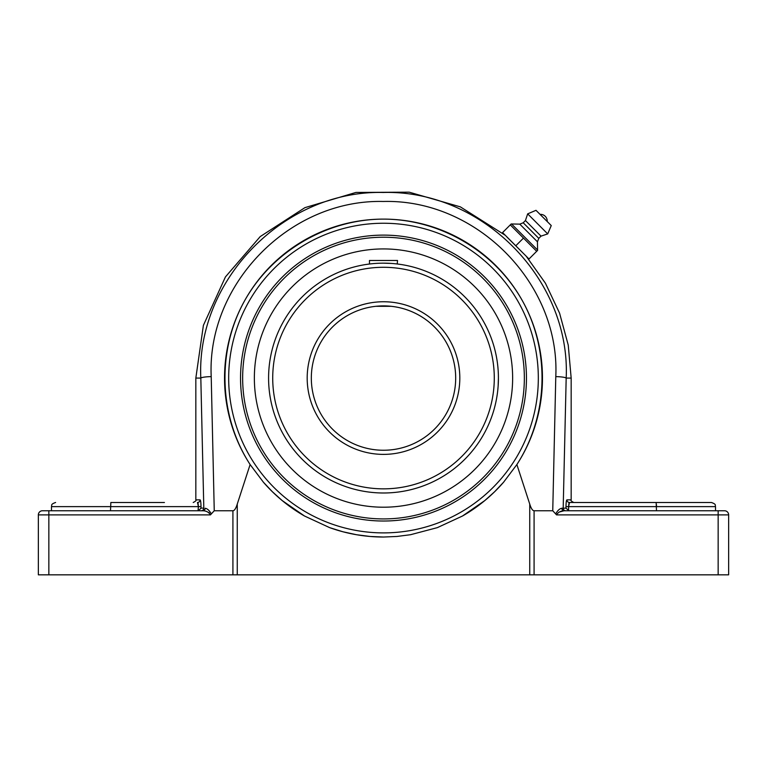 <?xml version="1.0" encoding="UTF-8"?>
<svg xmlns="http://www.w3.org/2000/svg" width="767" height="767" viewBox="0 0 767 767"><rect width="100%" height="100%" fill="white"/><g stroke="black" fill="none" stroke-linecap="round" stroke-linejoin="round"><path stroke-width="1.15" d="M200.925 503.957L201.012 506.623C200.935 502.5 200.628 500.247 200.082 499.863A2.627 2.598 -90 0 1 197.474 502.49L198.413 506.623L198.126 503.708M198.413 510.736L201.012 508.128L201.012 506.623L198.413 506.623L198.039 510.755L201.232 510.755A2.627 2.579 90 0 0 203.811 508.128L201.012 508.128M198.116 503.641L197.828 502.807M164.426 510.755L202.919 510.755A2.627 2.253 90 0 0 205.172 508.262C207.282 508.569 209.333 510.448 211.337 513.9L214.252 510.755L211.213 376.616C206.783 284.413 289.456 199.161 383.299 201.472C476.988 198.912 560.207 283.972 555.787 376.616L552.748 510.755L556.554 514.887C558.127 512.231 560.629 510.86 564.081 510.755L559.661 511.925M42.482 510.755A4.132 4.132 0 0 0 38.35 514.887L48.848 514.887L48.848 510.755L42.482 510.755L202.919 510.755C206.371 510.86 208.873 512.231 210.446 514.887L211.337 513.9M209.218 512.845L208.097 512.26M48.848 510.755L51.475 510.755L51.475 506.623L198.413 506.623M198.039 510.755L51.475 510.755M568.961 510.755L565.988 508.128L561.827 508.262L563.189 508.128L566.18 378.073C570.792 279.84 482.568 189.756 383.289 192.469C283.848 190.034 196.208 280.31 200.82 378.073L203.811 508.128M563.189 508.128A2.627 2.579 -90 0 0 565.768 510.755L564.081 510.755A2.627 2.253 -90 0 1 561.827 508.262C559.718 508.569 557.667 510.448 555.663 513.9M568.874 503.708L568.587 506.623L569.526 502.49A2.627 2.598 90 0 1 566.918 499.863C566.372 500.247 566.065 502.5 565.988 506.623L565.988 508.128M569.172 502.807L568.884 503.641M556.363 514.398L556.554 514.887L728.65 514.887A4.132 4.132 0 0 0 724.518 510.755L564.081 510.755M566.918 499.863L571.166 499.863C570.418 500.362 571.29 501.234 573.783 502.49L602.574 502.49M656.447 504.609L656.494 506.623L715.525 506.623C714.729 505.405 717.04 504.456 711.393 502.49L569.526 502.49M689.38 502.49L711.393 502.49M656.149 502.49L656.494 510.755M164.426 502.49L110.851 502.49L110.506 510.755M110.851 502.49L112.749 502.49M534.273 428.408L534.005 429.223M533.477 430.738L531.771 435.368M233.523 325.4L235.229 320.779M383.5 521.023A142.95 142.95 0 0 0 507.303 306.599A142.95 142.95 0 0 0 259.697 306.599A142.95 142.95 0 0 0 383.5 521.023M728.65 514.887L728.65 574.828L718.152 574.828L718.152 510.755L724.518 510.755M552.748 510.755L534.081 510.755C532.566 510.717 531.119 508.492 529.738 504.063L516.881 464.553A158.961 158.961 0 0 0 383.5 219.113A158.961 158.961 0 0 0 250.119 464.553C219.055 416.51 216.572 352.465 243.829 302.169C271.202 251.94 326.291 219.18 383.5 219.113C440.709 219.18 495.798 251.94 523.171 302.169C550.428 352.465 547.945 416.51 516.881 464.553L503.612 482.184L494.648 491.714L484.849 500.535L462.52 515.999L437.363 527.629L410.537 534.714L396.942 536.459L383.5 537.034L370.058 536.459L356.463 534.714L342.926 531.771L329.637 527.629L304.48 515.999L282.151 500.535L272.352 491.714L263.388 482.184L250.119 464.553L237.262 504.063C235.881 508.492 234.434 510.717 232.919 510.755L214.252 510.755M718.152 574.828L534.081 574.828L534.081 510.755M263.378 482.184A158.961 158.961 0 0 0 304.499 516.009M329.628 527.629A158.961 158.961 0 0 0 383.5 537.034M462.501 516.009A158.961 158.961 0 0 0 503.622 482.184M38.35 574.828L38.35 514.887L38.35 574.828L237.262 574.828L237.262 504.063M529.738 504.063L529.738 574.828L534.081 574.828M529.738 574.828L237.262 574.828M524.417 254.423L506.968 237.07M510.276 224.884L511.186 223.974L510.276 224.884L536.689 251.298L537.6 250.387L528.99 258.997L502.577 232.583L510.276 224.884M507.016 237.013L515.788 245.785L523.487 238.086M511.186 223.974L519.786 224.137L523.209 222.775L525.433 220.541L527.667 213.859L535.999 210.321L551.252 225.565L547.705 233.906L541.023 236.131L538.798 238.364L537.427 241.778L537.6 250.387M543.621 217.943L540.054 214.376A6.682 6.682 0 0 1 547.197 221.519L543.621 217.943M537.379 249.812L511.762 224.194M537.427 241.778L519.786 224.137M538.798 238.364L523.209 222.775M541.023 236.131L525.433 220.541M547.705 233.906L527.667 213.859M551.252 225.565L535.999 210.321M497.821 389.703L497.591 391.822M498.147 385.916L498.416 378.073L498.147 385.916M498.377 375.37L498.416 378.073A114.916 114.916 0 0 0 383.5 263.158A114.916 114.916 0 0 0 268.584 378.073A114.916 114.916 0 0 0 383.5 492.989A114.916 114.916 0 0 0 498.416 378.073A114.916 114.916 0 0 0 383.5 263.158A114.916 114.916 0 0 0 268.584 378.073A114.916 114.916 0 0 0 383.5 492.989A114.916 114.916 0 0 0 498.416 378.073M497.821 366.444L497.553 364.057M455.684 378.073A72.184 72.184 0 0 1 347.413 440.584A72.184 72.184 0 0 1 347.413 315.563A72.184 72.184 0 0 1 455.684 378.073M375.686 306.311L391.314 306.311L380.806 305.937M391.343 306.321L393.394 306.57L391.343 306.321M393.423 306.57L395.11 306.829L393.423 306.57M375.657 306.321L373.606 306.57L375.657 306.321M373.577 306.57L371.89 306.829L373.577 306.57M369.483 264.011L369.483 260.483L397.517 260.483L397.258 263.982M391.343 263.426L383.5 263.158M383.5 305.889A72.184 72.184 0 0 1 455.684 378.073A72.184 72.184 0 0 1 383.5 450.248M383.5 237.224A140.85 140.85 0 0 1 505.482 448.494A140.85 140.85 0 0 1 261.518 448.494A140.85 140.85 0 0 1 383.5 237.224M334.028 258.776A129.144 129.144 0 0 0 264.212 427.535A129.144 129.144 0 0 0 432.971 497.361A129.144 129.144 0 0 0 502.788 328.602A129.144 129.144 0 0 0 334.028 258.776M200.082 499.863L195.834 499.863C196.582 500.362 195.71 501.234 193.217 502.49M211.213 376.616A10.498 1.457 -1.1 0 0 200.82 378.073L195.834 378.073L203.389 325.371L225.44 276.906L260.214 236.591L304.911 207.656L355.926 192.44L409.175 192.172L460.344 206.86L505.338 235.335M568.587 510.736L568.587 506.623L565.988 506.623M568.587 506.623L656.494 506.623M526.239 256.236L545.423 283.215L559.574 313.147L568.242 345.092L571.166 378.073L566.18 378.073A10.498 1.457 -178.9 0 0 555.787 376.616M48.848 574.828L48.848 514.887L210.446 514.887M383.5 532.892A154.829 154.829 0 0 1 249.419 300.654A154.829 154.829 0 0 1 517.581 300.654A154.829 154.829 0 0 1 383.5 532.892M232.919 510.755L232.919 574.828M459.817 378.073A76.316 76.316 0 0 0 345.342 311.977A76.316 76.316 0 0 0 345.342 444.16A76.316 76.316 0 0 0 459.817 378.073M494.284 378.073A110.784 110.784 0 0 1 383.5 488.847A110.784 110.784 0 0 1 272.716 378.073A110.784 110.784 0 0 1 383.5 267.29A110.784 110.784 0 0 1 494.284 378.073M195.834 499.863L195.834 378.073M51.475 506.623C52.271 505.405 49.96 504.456 55.608 502.49M715.525 510.755L715.525 506.623M571.166 499.863L571.166 378.073"/></g></svg>
